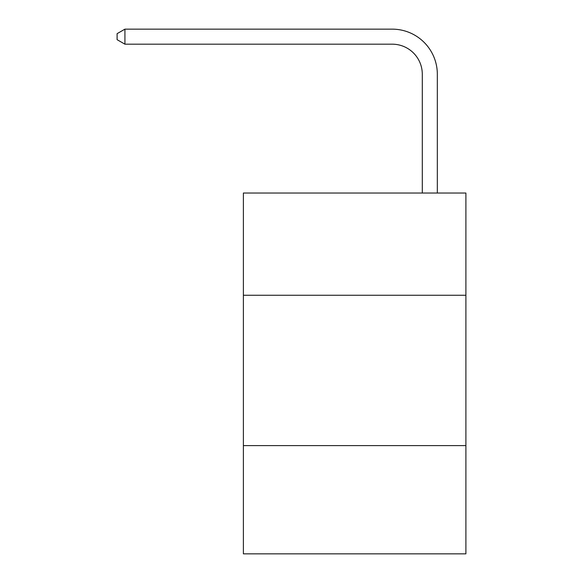 <?xml version="1.0" encoding="UTF-8"?>
<svg xmlns="http://www.w3.org/2000/svg" width="583" height="583" viewBox="0 0 583 583"><rect width="100%" height="100%" fill="white"/><g stroke="black" fill="none" stroke-linecap="round" stroke-linejoin="round"><path stroke-width="0.87" d="M465.897 295.26L465.897 193.024L243.388 193.024L243.388 295.26L465.897 295.26L465.897 553.85L243.388 553.85L243.388 295.26M465.897 445.601L243.388 445.601M422.296 193.024L422.296 74.252A30.068 30.068 176.4 0 0 392.228 44.184L124.922 44.184L124.922 29.15L392.228 29.15A45.102 45.102 -3.6 0 1 437.33 74.252L437.33 193.024M422.296 74.252A30.068 30.068 176.4 0 0 392.228 44.184A30.068 30.068 176.4 0 1 422.296 74.252A30.068 30.068 176.4 0 0 392.228 44.184A30.068 30.068 176.4 0 1 422.296 74.252A30.068 30.068 176.4 0 0 392.228 44.184A30.068 30.068 176.4 0 1 422.296 74.252A30.068 30.068 176.4 0 0 392.228 44.184A30.068 30.068 176.4 0 1 422.296 74.252A30.068 30.068 176.4 0 0 392.228 44.184A30.068 30.068 176.4 0 1 422.296 74.252A30.068 30.068 176.4 0 0 392.228 44.184A30.068 30.068 176.4 0 1 422.296 74.252A30.068 30.068 176.4 0 0 392.228 44.184A30.068 30.068 176.4 0 1 422.296 74.252A30.068 30.068 176.4 0 0 392.228 44.184A30.068 30.068 176.4 0 1 422.296 74.252A30.068 30.068 176.4 0 0 392.228 44.184A30.068 30.068 176.4 0 1 422.296 74.252A30.068 30.068 176.4 0 0 392.228 44.184A30.068 30.068 176.4 0 1 422.296 74.252A30.068 30.068 176.4 0 0 392.228 44.184A30.068 30.068 176.4 0 1 422.296 74.252A30.068 30.068 176.4 0 0 392.228 44.184A30.068 30.068 176.4 0 1 422.296 74.252A30.068 30.068 176.4 0 0 392.228 44.184A30.068 30.068 176.4 0 1 422.296 74.252A30.068 30.068 176.4 0 0 392.228 44.184A30.068 30.068 176.4 0 1 422.296 74.252A30.068 30.068 176.4 0 0 392.228 44.184A30.068 30.068 176.4 0 1 422.296 74.252A30.068 30.068 176.4 0 0 392.228 44.184A30.068 30.068 176.4 0 1 422.296 74.252A30.068 30.068 176.4 0 0 392.228 44.184A30.068 30.068 176.4 0 1 422.296 74.252A30.068 30.068 176.4 0 0 392.228 44.184A30.068 30.068 176.4 0 1 422.296 74.252A30.068 30.068 176.4 0 0 392.228 44.184A30.068 30.068 176.4 0 1 422.296 74.252A30.068 30.068 176.4 0 0 392.228 44.184A30.068 30.068 176.4 0 1 422.296 74.252A30.068 30.068 176.4 0 0 392.228 44.184M124.922 44.184L117.103 39.673L117.103 33.661L124.922 29.15"/></g></svg>
